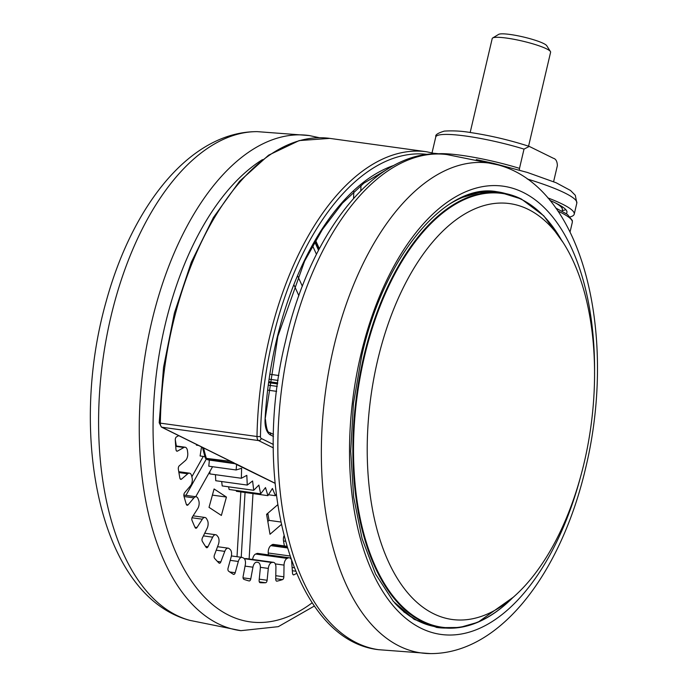 <?xml version="1.0" encoding="UTF-8"?>
<svg xmlns="http://www.w3.org/2000/svg" width="688" height="688" viewBox="0 0 688 688"><rect width="100%" height="100%" fill="white"/><g stroke="black" fill="none" stroke-linecap="round" stroke-linejoin="round"><path stroke-width="1.03" d="M293.079 574.661L293.991 574.79A199.924 105.72 97.9 0 0 296.528 573.422M293.991 574.79A2.503 1.324 -82.1 0 1 293.509 574.884A2.503 1.324 -82.1 0 1 292.512 573.164L291.695 561.881A5.994 3.173 97.9 0 0 291.54 560.763M290.929 559.06A5.994 3.173 97.9 0 0 289.287 557.762A5.994 3.173 97.9 0 0 288.289 557.916A179.938 95.15 -82.1 0 1 287.145 558.398A5.994 3.173 97.9 0 0 284.436 562.337A5.994 3.173 97.9 0 0 284.041 565.106L275.269 563.893M275.785 575.701L283.852 576.811L284.041 565.106M283.852 576.811A2.503 1.324 -82.1 0 1 283.688 577.963A2.503 1.324 -82.1 0 1 282.493 579.631L275.742 578.703M276.49 581.093L277.015 581.162A199.924 105.72 97.9 0 0 282.493 579.631M277.015 581.162A2.503 1.324 -82.1 0 1 276.748 581.179A2.503 1.324 -82.1 0 1 275.733 579.081L275.922 567.376A5.994 3.173 97.9 0 0 273.497 562.345A5.994 3.173 97.9 0 0 273.007 562.345A179.938 95.15 -82.1 0 1 271.872 562.5A5.994 3.173 97.9 0 0 268.655 566.585A5.994 3.173 97.9 0 0 268.311 568.417L260.391 567.325M259.238 579.176L267.116 580.259L268.311 568.417M267.116 580.259A2.503 1.324 -82.1 0 1 266.97 581.033A2.503 1.324 -82.1 0 1 265.568 582.736L259.307 581.867M260.064 582.676L260.176 582.693A199.924 105.72 97.9 0 0 265.568 582.736M260.176 582.693A2.503 1.324 -82.1 0 1 260.124 582.684A2.503 1.324 -82.1 0 1 259.135 580.199L260.331 568.357A5.994 3.173 97.9 0 0 257.974 562.397A179.938 95.15 -82.1 0 1 256.865 562.216A5.994 3.173 97.9 0 0 256.822 562.216A5.994 3.173 97.9 0 0 253.15 566.293A5.994 3.173 97.9 0 0 252.943 567.196L245.057 566.112M243.07 577.825L250.767 578.883L252.943 567.196M250.767 578.883A2.503 1.324 -82.1 0 1 250.681 579.262A2.503 1.324 -82.1 0 1 249.151 580.964A2.503 1.324 -82.1 0 1 249.065 580.947A199.924 105.72 97.9 0 1 243.905 579.33A2.503 1.324 -82.1 0 1 243.122 576.492L245.298 564.805A5.994 3.173 97.9 0 0 243.552 558.054A179.938 95.15 -82.1 0 1 242.511 557.555A5.994 3.173 97.9 0 0 241.978 557.392A5.994 3.173 97.9 0 0 238.315 561.468L230.213 560.35M229.723 571.96L235.21 572.717L238.315 561.468M235.21 572.717A2.503 1.324 -82.1 0 1 233.679 574.411A2.503 1.324 -82.1 0 1 233.404 574.317A199.924 105.72 97.9 0 1 228.597 571.169A2.503 1.324 -82.1 0 1 228.089 568.056L231.185 556.807A5.994 3.173 97.9 0 0 230.102 549.437A179.938 95.15 -82.1 0 1 229.138 548.62A5.994 3.173 97.9 0 0 228.167 548.164A5.994 3.173 97.9 0 0 224.778 551.372L216.238 550.194M217.417 561.434L220.831 561.907L224.778 551.372M220.831 561.907A2.503 1.324 -82.1 0 1 219.42 563.248A2.503 1.324 -82.1 0 1 218.965 563.008A199.924 105.72 97.9 0 1 214.622 558.398A2.503 1.324 -82.1 0 1 214.407 555.087L218.354 544.552A5.994 3.173 97.9 0 0 217.95 536.743A179.938 95.15 -82.1 0 1 217.107 535.642A5.994 3.173 97.9 0 0 215.731 534.748A5.994 3.173 97.9 0 0 212.678 537.165L203.407 535.883M205.48 546.375L207.982 546.719L212.678 537.165M207.982 546.719A2.503 1.324 -82.1 0 1 206.71 547.725A2.503 1.324 -82.1 0 1 206.09 547.287A199.924 105.72 97.9 0 1 202.332 541.344A2.503 1.324 -82.1 0 1 202.41 537.913L207.114 528.358A5.994 3.173 97.9 0 0 207.406 520.3A179.938 95.15 -82.1 0 1 206.684 518.924A5.994 3.173 97.9 0 0 204.964 517.479A5.994 3.173 97.9 0 0 202.315 519.191L192.029 517.772M194.979 527.249L196.983 527.524L202.315 519.191M196.983 527.524A2.503 1.324 -82.1 0 1 195.874 528.238A2.503 1.324 -82.1 0 1 195.117 527.558A199.924 105.72 97.9 0 1 192.029 520.412A2.503 1.324 -82.1 0 1 192.399 516.946L197.731 508.613A5.994 3.173 97.9 0 0 198.712 500.503A179.938 95.15 -82.1 0 1 198.144 498.903A5.994 3.173 97.9 0 0 196.14 496.779A5.994 3.173 97.9 0 0 193.93 497.888L184.066 496.53M186.414 504.579L188.091 504.811L193.93 497.888M188.091 504.811A2.503 1.324 -82.1 0 1 187.17 505.267A2.503 1.324 -82.1 0 1 186.31 504.295A199.924 105.72 97.9 0 1 183.963 496.134A2.503 1.324 -82.1 0 1 184.625 492.72L190.456 485.797A5.994 3.173 97.9 0 0 192.098 477.842A179.938 95.15 -82.1 0 1 191.694 476.044A5.994 3.173 97.9 0 0 189.475 473.163A5.994 3.173 97.9 0 0 187.738 473.791L178.897 472.57M180.196 478.934L181.546 479.123L187.738 473.791M181.546 479.123A2.503 1.324 -82.1 0 1 180.824 479.381A2.503 1.324 -82.1 0 1 179.878 478.083A199.924 105.72 97.9 0 1 178.338 469.096A2.503 1.324 -82.1 0 1 179.267 465.819L185.459 460.487A5.994 3.173 97.9 0 0 187.721 452.876A179.938 95.15 -82.1 0 1 187.489 450.932A5.994 3.173 97.9 0 0 185.124 447.217A5.994 3.173 97.9 0 0 183.894 447.484L175.715 446.357M176.515 450.958L177.495 451.096L183.894 447.484M177.495 451.096A2.503 1.324 -82.1 0 1 176.979 451.208A2.503 1.324 -82.1 0 1 175.982 449.548A199.924 105.72 97.9 0 1 175.285 439.967A2.503 1.324 -82.1 0 1 176.455 436.906L178.708 435.633M252.625 559.456A5.994 3.173 -82.1 0 1 252.926 557.985A5.994 3.173 -82.1 0 1 255.635 554.038L287.145 558.398M268.363 554.872L268.234 552.989A5.994 3.173 -82.1 0 1 268.604 549.308A5.994 3.173 -82.1 0 1 270.805 545.644L287.292 547.923M284.368 545.919L283.525 540.957A5.994 3.173 -82.1 0 1 283.791 536.408A5.994 3.173 -82.1 0 1 283.946 535.9M286.991 546.926L271.923 544.844A5.994 3.173 -82.1 0 1 273.428 544.406L286.793 546.255M271.923 544.844A179.938 95.15 -82.1 0 1 270.805 545.644M288.289 557.916L256.779 553.556A5.994 3.173 -82.1 0 1 257.776 553.41L289.287 557.762M256.779 553.556A179.938 95.15 -82.1 0 1 255.635 554.038M273.007 562.345L245.693 558.57A5.994 3.173 -82.1 0 1 246.184 558.57L273.497 562.345M245.693 558.57A179.938 95.15 -82.1 0 1 244.558 558.733L271.872 562.5M267.357 513.661L267.924 513.738L266.677 514.813M267.813 521.47L269.068 520.386L267.924 513.738M269.068 520.386L280.756 522.003M277.677 504.777L266.591 514.323L270.006 534.266L281.289 524.557M221.364 515.441L226.429 497.054L214.088 488.97L209.023 507.357L221.364 515.441M212.394 495.111L226.429 497.054M176.352 446.005L175.277 439.735M249.125 558.974L252.986 493.588M241.221 557.289L245.04 492.488M237.016 556.704L240.843 491.911M268.483 494.749L275.441 495.713L272.414 488.454L267.924 495.652L236.405 491.301L236.156 490.449M267.924 495.652L265.499 487.577L260.649 493.838L229.13 489.486L228.588 486.82M260.649 493.838L258.86 485.074L253.726 490.295L222.207 485.934L221.674 481.54M253.726 490.295L252.599 480.972L247.259 485.074L215.748 480.723L215.473 474.686M247.259 485.074L246.82 475.348L241.359 478.263L209.849 473.912L209.909 471.443M195.727 496.727L212.558 466.722M185.949 495.377L206.323 459.042M241.359 478.263L241.608 468.287L236.122 469.973L208.799 466.197L209.367 460.074M191.857 476.767L203.27 456.411M204.886 456.634L200.096 455.972L201.541 446.933M198.471 445.411L196.398 445.127L198.591 445.48M196.398 445.127L196.553 444.465M275.441 495.713L276.223 494.156M236.122 469.973L236.638 464.314M234.522 463.514L275.062 483.329M566.224 213.572A82.474 12.178 -166.8 0 0 566.929 212.454A82.474 12.178 -166.8 0 0 549.979 200.449M570.3 216.858A89.965 13.287 -166.8 0 0 574.231 214.174A89.965 13.287 -166.8 0 0 547.82 197.886M438.824 153.734A62.479 9.228 13.2 0 1 519.5 168.362L524.015 149.107L529.27 146.415L553.358 158.266C555.887 158.928 557.228 161.388 557.375 165.627L553.608 181.684M519.5 168.362L519.38 170.074M524.015 149.107A62.479 9.228 -166.8 0 0 435.771 136.921L435.848 136.628C435.065 134.908 437.878 133.068 444.276 131.116C452.945 130.539 461.768 131.021 470.755 132.578C490.768 135.622 510.272 140.24 529.27 146.415M528.565 146.191L550.606 52.236A29.988 4.429 -166.8 0 0 550.426 51.523A29.988 4.429 -166.8 0 0 546.616 48.874A29.988 4.429 -166.8 0 0 516.387 39.766A29.988 4.429 -166.8 0 0 492.685 37.978A29.988 4.429 -166.8 0 0 492.212 38.545L470.171 132.492M492.685 37.978L498.602 34.4A24.992 3.689 13.2 0 1 518.356 35.888A24.992 3.689 13.2 0 1 543.546 43.482A24.992 3.689 13.2 0 1 546.719 45.683L550.426 51.523M435.771 136.921L432.055 152.745M273.351 447.888L258.568 440.569L161.912 427.222A2.503 2.09 -63.7 0 1 161.37 427.05L231.237 461.639M161.37 427.05L159.195 422.733A2.503 0.473 1 0 0 160.338 423.146L256.994 436.502A2.503 0.473 1 0 0 260.442 436.416A2.503 1.324 97.9 0 0 261.234 438.454A2.503 2.09 -63.7 0 1 258.568 440.569A4.997 2.64 -82.1 0 1 256.994 436.502A249.907 132.148 -82.1 0 1 269.257 338.427A249.907 132.148 -82.1 0 1 426.414 151.738L329.758 138.383A249.907 132.148 97.9 0 0 172.602 325.08A249.907 132.148 97.9 0 0 160.338 423.146A4.997 2.64 97.9 0 0 161.912 427.222L234.324 463.058L207.002 459.292A2.503 1.324 -82.1 0 1 206.357 458.371L230.592 461.313M503.822 193.242A219.919 116.289 97.9 0 0 496.495 191.694M436.321 627.387A219.919 116.289 97.9 0 0 443.794 627.886M528.298 209.401A209.926 111.009 97.9 0 0 507.778 203.364A209.926 111.009 97.9 0 0 373.541 379.965A209.926 111.009 97.9 0 0 433.483 613.679A209.926 111.009 97.9 0 0 450.348 619.209A209.926 111.009 97.9 0 0 587.604 446.538A209.926 111.009 97.9 0 0 528.298 209.401M115.085 300.372A247.276 130.754 -82.1 0 1 257.278 131.64C190.404 131.442 132.414 205.428 106.115 301.636C68.026 436.192 100.035 596.745 189.776 620.352A247.276 130.754 -82.1 0 1 115.085 300.372M189.776 620.352L240.877 630.672A249.907 132.148 -82.1 0 1 155.927 305.369A249.907 132.148 -82.1 0 1 309.256 135.553L257.278 131.64M312.223 602.765A239.914 126.867 -82.1 0 1 179.448 560.23A239.914 126.867 -82.1 0 1 169.033 309.626A239.914 126.867 -82.1 0 1 262.506 159.607M292.099 567.445L294.18 567.738M289.863 555.973L268.234 552.989M285.348 541.207L283.525 540.957M295.582 571.186L292.331 570.739M203.614 447.965A127.701 67.527 97.9 0 0 206.357 458.371A2.503 1.393 -16.9 0 1 205.179 457.606A2.503 2.503 0 0 0 206.46 459.12A2.503 2.09 116.3 0 0 207.002 459.292L208.189 459.876A2.503 1.324 97.9 0 0 208.412 459.945A2.503 1.324 97.9 0 0 208.645 459.937M206.46 459.12L207.647 459.704A2.503 2.09 116.3 0 0 208.189 459.876L235.511 463.643L275.054 483.225M555.775 208.025L567.385 214.372L572.356 220.53L572.313 222.353A89.965 13.287 -166.8 0 0 557.908 211.078M562.105 211.139L562.406 209.874A77.469 11.438 -166.8 0 0 555.551 202.994M565.82 209.659A82.474 12.178 13.2 0 1 562.242 210.571M476.311 159.607L493.373 163.323L527.395 172.456L556.102 182.741L570.515 190.473L575.306 195.297L576.828 203.098A89.965 13.287 -166.8 0 0 527.309 179M268.63 385.203L277.264 386.398L268.63 385.185M276.636 391.36L268.01 390.165M268.965 382.709L277.599 383.904M277.737 382.915L269.103 381.72M269.455 379.243L278.09 380.438L269.455 379.243M270.195 374.324L278.829 375.519M297.775 276.137L302.367 286.285M298.876 295.711L294.086 285.133M314.751 241.944L318.535 250.294M316.471 254.319L312.593 245.754M318.94 249.512L315.181 241.204M353.537 198.393L353.838 191.582M361.019 185.407L360.787 190.679M273.446 436.441L270.539 434.997A17.492 9.254 -82.1 0 1 265.061 419.611L277.84 336.329L304.621 261.087L322.414 229.457L342.392 203.209L363.892 183.163L386.174 169.945M265.061 419.611A239.914 126.867 -82.1 0 1 393.957 165.378M270.539 434.997A2.503 2.09 -63.7 0 0 269.541 432.468C267.744 432.941 266.385 428.607 265.456 419.456M261.234 438.454L273.351 444.448M427.687 154.439A247.413 130.832 97.9 0 0 260.442 436.416M378.538 649.687C292.761 640.064 250.527 482.219 285.451 341.48C310.856 229.474 379.303 144.652 446.916 154.568A249.907 132.148 97.9 0 0 290.224 341.317A249.907 132.148 97.9 0 0 378.538 649.687L430.516 653.6C501.088 653.875 561.692 571.307 585.746 467.634C617.403 336.105 584.026 187.79 498.009 164.888A247.276 130.754 97.9 0 0 333.603 347.775A247.276 130.754 97.9 0 0 430.516 653.6M594.544 373.704A226.283 119.66 97.9 0 0 499.342 185.769A226.283 119.66 97.9 0 0 360.718 355.206A226.283 119.66 97.9 0 0 417.539 626.407A226.283 119.66 97.9 0 0 580.036 478.771M505.809 193.62A219.919 116.289 97.9 0 0 497.114 191.771C447.123 181.976 384.136 254.491 361.699 355.971L353.434 403.495L350.708 451.319L353.658 497.149L362.112 538.756L375.596 574.084L393.312 601.364L414.133 619.329L436.932 627.473A219.919 116.289 97.9 0 0 445.807 628.058M460.917 197.834L479.502 192.511L497.88 192.382A219.42 116.031 97.9 0 0 449.875 203.889M394.749 603.006A219.42 116.031 97.9 0 0 418.304 621.023A219.42 116.031 97.9 0 0 437.843 627.095L441.662 627.628A219.42 116.031 -82.1 0 1 422.131 621.548A219.42 116.031 -82.1 0 1 359.807 375.476A219.42 116.031 -82.1 0 1 501.707 192.915A219.42 116.031 -82.1 0 1 521.237 198.987M561.795 240.594A218.982 115.799 97.9 0 0 521.556 199.468A218.982 115.799 97.9 0 0 364.356 356.995A218.982 115.799 97.9 0 0 422.647 621.187A218.982 115.799 97.9 0 0 512.431 598.018M510.591 599.807A219.42 116.031 -82.1 0 1 441.662 627.628L459.713 627.49L478.022 622.219L513.73 596.9M319.344 137.712L309.256 135.553M314.425 605.99L278.287 626.665L240.877 630.672M241.978 557.392L231.392 555.93M228.167 548.164L217.554 546.693M215.731 534.748L204.714 533.226M204.964 517.479L193.113 515.837M196.14 496.779L183.851 495.085M189.475 473.163L178.751 471.684M185.124 447.217L175.681 445.91M207.647 459.704A2.503 2.503 0 0 0 208.412 459.945L235.623 463.807M572.313 222.353L570.042 232.019M562.406 209.874L561.804 206.443M434.567 153.347L442.135 154.095M574.231 214.174L576.828 203.098M315.62 240.456L319.352 248.721M273.489 434.42L269.541 432.468M436.622 153.906L426.414 151.738M159.195 422.733L163.538 367.383L174.434 312.954L191.333 262.162L213.4 217.528L239.579 181.262L268.621 155.17L299.185 140.584L329.758 138.383M205.179 457.606L202.478 447.398M498.009 164.888L446.916 154.568M437.843 627.095L417.762 620.86L403.736 611.838M497.88 192.382L501.707 192.915L521.349 199.021L543.804 215.834L562.741 242.021"/></g></svg>
